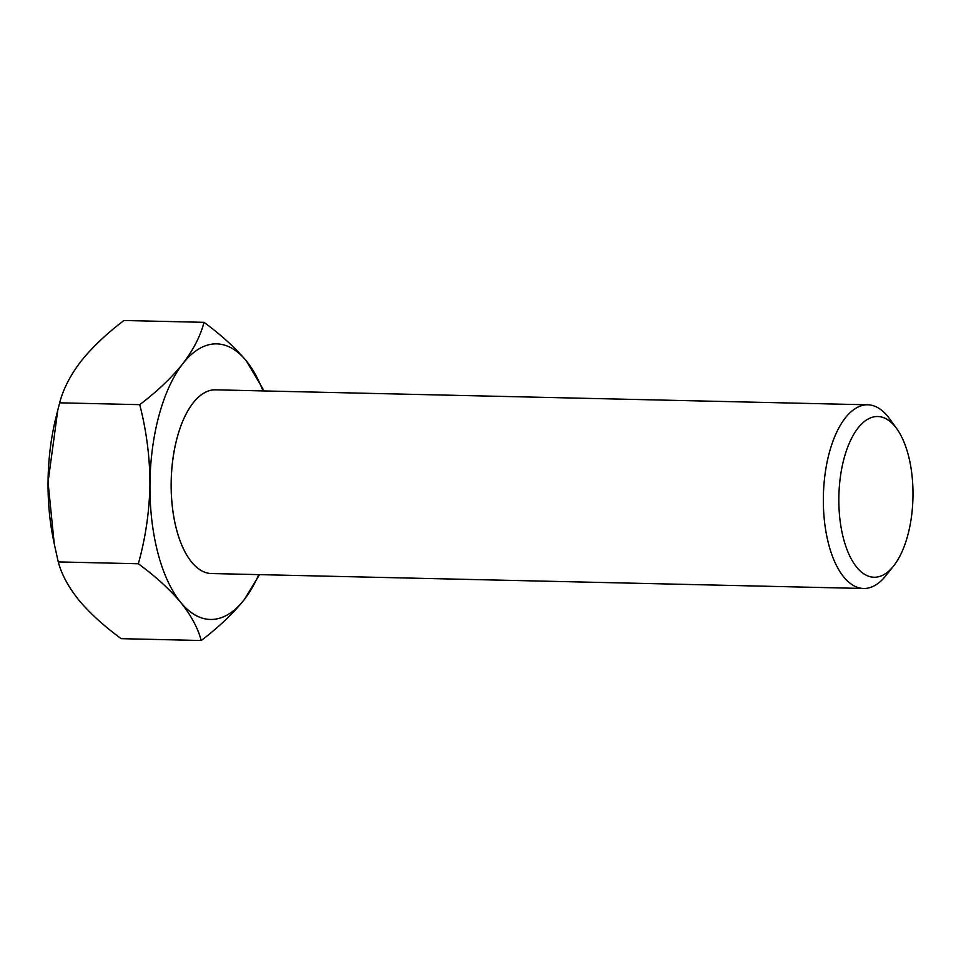 <?xml version="1.0" encoding="UTF-8"?>
<svg xmlns="http://www.w3.org/2000/svg" width="961" height="961" viewBox="0 0 961 961"><rect width="100%" height="100%" fill="white"/><g stroke="black" fill="none" stroke-linecap="round" stroke-linejoin="round"><path stroke-width="1.44" d="M875.207 577.225A80.376 37.047 91.3 0 0 893.574 565.993A80.376 37.047 91.3 0 0 896.721 428.654A80.376 37.047 91.3 0 0 876.612 416.533A80.376 37.047 91.3 0 0 838.833 498.507A80.376 37.047 91.3 0 0 875.207 577.225M893.574 565.993L885.91 575.627A91.86 42.344 -88.7 0 1 864.924 588.468A91.86 42.344 -88.7 0 1 863.615 588.48A91.86 42.344 -88.7 0 1 823.361 497.089A91.86 42.344 -88.7 0 1 866.522 404.821A91.86 42.344 -88.7 0 1 867.831 404.809A91.86 42.344 -88.7 0 1 889.514 418.672L896.721 428.654M139.729 404.665L59.666 402.827L57.792 410.131L48.05 482.122L54.26 543.974L58.273 561.921C61.552 574.294 68.387 587.003 78.802 600.048C89.817 613.13 103.932 626.007 121.17 638.669L201.221 640.506C197.954 628.134 191.119 615.436 180.704 602.379C169.689 589.297 155.562 576.42 138.336 563.759C145.519 538.16 149.399 511.72 149.952 484.464C149.916 457.52 146.504 430.924 139.729 404.665C157.22 391.391 171.563 377.745 182.782 363.751A137.831 63.534 -88.7 0 1 214.735 343.894A137.831 63.534 -88.7 0 1 246.364 360.952L264.143 390.947M212.393 573.537A91.884 42.356 -88.7 0 1 211.444 573.537A91.884 42.356 -88.7 0 1 171.19 482.122A91.884 42.356 -88.7 0 1 214.363 389.818A91.884 42.356 -88.7 0 1 215.66 389.806A91.884 42.356 -88.7 0 1 216.609 389.854M863.615 588.48L211.432 573.537A91.884 42.356 -88.7 0 1 171.166 482.11A91.884 42.356 -88.7 0 1 214.339 389.818A91.884 42.356 -88.7 0 1 215.648 389.806A91.884 42.356 -88.7 0 1 215.66 389.806L215.648 389.806M211.444 573.537L211.432 573.537A91.86 42.344 -88.7 0 1 171.202 482.11A91.86 42.344 -88.7 0 1 214.363 389.842A91.86 42.344 -88.7 0 1 215.66 389.83L867.831 404.809M259.53 574.618L244.286 599.592A137.831 63.534 -88.7 0 1 180.704 602.379A137.831 63.534 -88.7 0 1 149.952 484.464A137.831 63.534 -88.7 0 1 182.782 363.751C193.449 349.708 200.525 335.906 204.008 322.331C221.27 335.017 235.385 347.894 246.364 360.952A137.831 63.534 -88.7 0 1 262.99 390.911M258.773 574.594A137.831 63.534 -88.7 0 1 244.286 599.592C233.03 613.623 218.676 627.257 201.221 640.506M138.336 563.759L58.273 561.921M204.008 322.331L123.945 320.493C106.455 333.779 92.1 347.414 80.88 361.408C70.213 375.451 63.15 389.265 59.666 402.827M54.26 543.974L53.107 538.184A137.831 63.534 -88.7 0 1 48.05 482.122A137.831 63.534 -88.7 0 1 55.87 417.855L57.792 410.131"/></g></svg>
